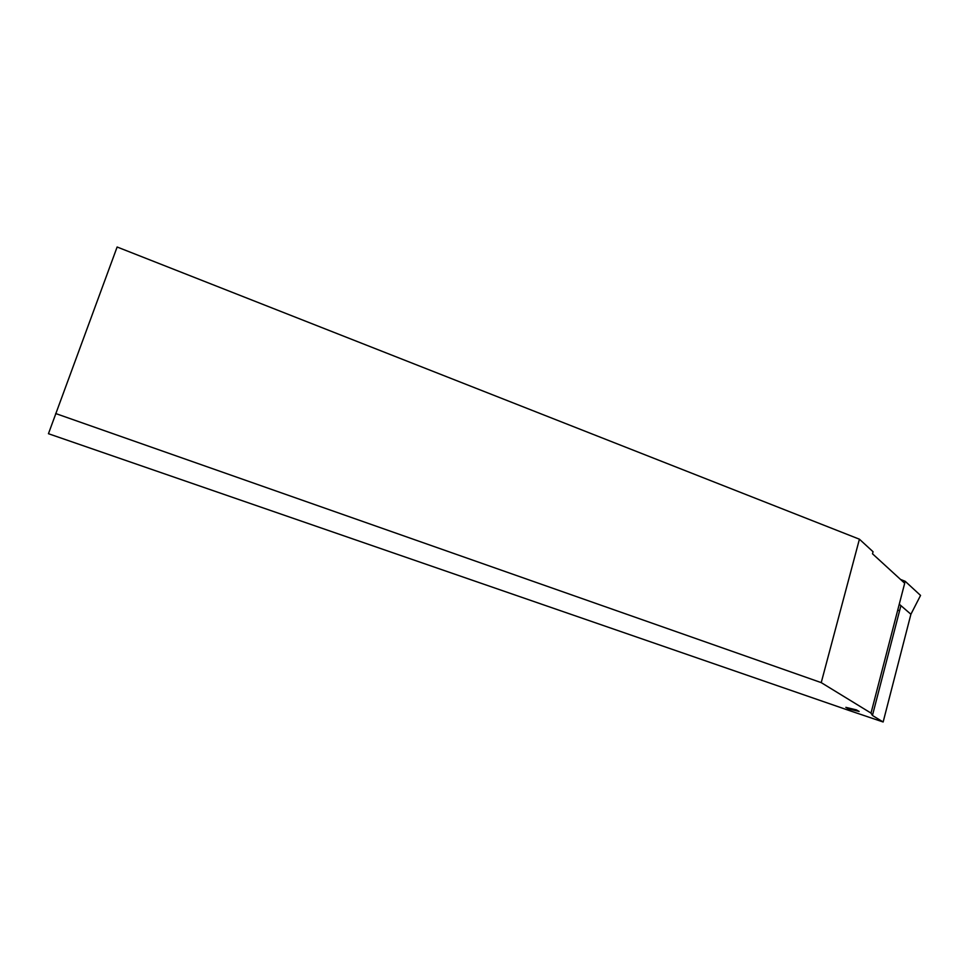 <?xml version="1.0" encoding="UTF-8"?>
<svg xmlns="http://www.w3.org/2000/svg" width="969" height="969" viewBox="0 0 969 969"><rect width="100%" height="100%" fill="white"/><g stroke="black" fill="none" stroke-linecap="round" stroke-linejoin="round"><path stroke-width="1.45" d="M856.366 709.865L859.152 711.452L848.65 708.957L845.84 707.358L856.366 709.865M849.389 710.58L48.45 433.712L117.128 247.01L859.418 539.2L821.227 682.624L871.01 713.099L872.439 715.473L883.147 721.99L849.389 710.58M859.418 539.2L873.057 551.736L872.512 553.808L904.695 583.253L871.01 713.099M55.669 413.533L821.227 682.624M899.256 604.196L910.908 614.249L883.147 721.99M899.583 610.761L897.742 610.034M910.908 614.249L920.55 595.426L905.203 581.303L904.44 583.023M900.492 579.414L905.203 581.303M900.916 605.613L872.439 715.473"/></g></svg>
